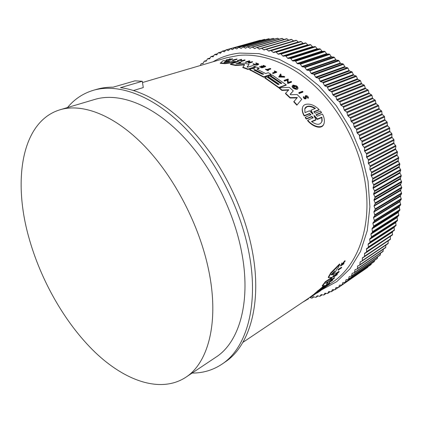 <?xml version="1.0" encoding="UTF-8"?>
<svg xmlns="http://www.w3.org/2000/svg" width="423" height="423" viewBox="0 0 423 423"><rect width="100%" height="100%" fill="white"/><g stroke="black" fill="none" stroke-linecap="round" stroke-linejoin="round"><path stroke-width="0.63" d="M338.141 270.286L338.173 269.44L341.504 267.246L341.742 267.627L338.141 270.286L338.173 269.44M327.307 284.727L329.57 282.686L329.787 283.04L325.969 286.059L327.323 284.753L327.021 284.404L327.323 284.753M329.787 283.04L329.781 283.045C328.174 284.705 326.757 285.821 325.536 286.397L325.319 286.048L327.021 284.404M343.344 263.397L343.73 263.143L343.777 263.915L340.605 265.993L342.228 264.407L341.652 263.878L341.89 263.386L342.593 264.037L345.173 261.081L342.736 264.084M340.605 265.993L340.552 265.221L341.927 264.132M341.652 263.878L341.641 262.984L342.344 263.64L344.925 260.684L345.173 261.081M323.743 287.873L325.229 286.715L325.44 287.058L320.766 290.395L323.955 288.216L322.68 289.073L323.886 288.105L323.674 287.756L323.288 288.015L323.5 288.364M322.405 288.735L323.288 288.015M330.849 280.777L331.072 281.136L329.343 282.437L329.126 282.078L329.443 281.718L331.257 280.322M331.072 281.136L332.494 279.497L331.087 280.438L330.865 280.074L331.177 279.698L334.329 277.594L334.556 277.959L332.684 279.37L331.262 281.015L332.499 280.327L329.343 282.437M332.319 279.799L332.6 279.614L332.816 279.973M336.491 274.437L337.083 274.046L337.015 274.818L333.689 277.028L337.929 272.793L335.873 273.919L339.198 271.714L334.905 276.013L337.311 274.416M333.689 277.028L333.461 276.663L336.216 273.924M335.587 274.342L335.64 273.544L338.966 271.339L339.198 271.714M334.175 274.664L332.383 277.314L328.475 277.662L328.243 277.276L330.717 272.93L339.579 263.963L339.828 264.37L338.278 267.553L337.226 268.6L333.71 274.701L334.175 274.664L333.953 274.31M242.865 342.392L308.33 298.432L314.146 294.096M322.818 287.746L323.019 288.074L321.12 289.771L314.633 294.128L314.416 293.774L324.034 285.705M324.848 285.472L322.448 286.117L322.22 285.752L325.308 281.723L331.833 277.393L332.06 277.763L330.384 280L325.625 283.341L328.19 282.68L325.366 285.768L318.625 290.998L323.019 288.074M326.181 282.802L327.968 282.321L328.19 282.68M67.5 107.542C74.422 99.141 83.072 93.383 93.446 90.273C117.964 83.167 152.058 95.011 183.513 126.472C214.879 157.943 240.608 207.561 249.121 253.594C259.072 306.167 246.154 348.425 221.969 364.155L225.025 362.072C249.263 346.3 262.271 304.121 252.431 251.738C245.203 212.647 225.665 170.67 200.338 139.844C174.921 109.092 145.316 90.776 120.502 87.661L142.302 81.279L143.286 87.566L133.541 90.496M236.711 63.915L240.772 62.673L240.861 62.287L235.817 63.873L244.52 63.133L249.047 64.412L247.175 67.146M249.047 64.412L247.064 67.056L247.741 67.178L252.679 65.623L255.534 66.691L255.439 67.072L247.973 69.446L242.733 67.532L244.626 64.619M244.441 64.872L235.674 65.512L230.392 64.407L230.482 64.016L237.975 61.737L240.861 62.287M290.183 94.176L290.76 94.726L297.158 94.546L301.758 99.257L296.861 105.2L293.768 101.816L297.337 97.523L290.21 97.639L285.604 93.245L288.867 89.755L281.998 90.051L279.317 87.81L289.263 87.334L293.287 90.876L290.146 94.297M296.988 97.919L290.093 98.03L285.493 93.631L285.604 93.245M288.497 90.152L281.887 90.437L279.212 88.196L279.317 87.81M293.287 90.876L290.199 94.424M253.842 68.505L254.509 67.58L256.327 67.008L259.135 68.182L259.035 68.563L257.01 69.213M259.135 68.182L257.057 68.849L257.147 69.287L265.692 73.57L268.282 72.714L271.122 74.337L271.021 74.712L263.603 77.198L249.686 69.811L249.776 69.43L263.703 76.817L263.603 77.198M281.374 83.453L270.461 76.003L270.567 75.627L272.301 75.045L286.223 84.822L278.863 87.439L264.888 77.536L266.86 76.87L278.107 84.605L279.191 84.219L267.955 76.505L269.694 75.918L280.925 83.611L281.787 83.31L270.567 75.627M286.223 84.822L286.112 85.203L278.757 87.82L264.787 77.917L264.888 77.536M278.778 84.367L267.854 76.886L267.955 76.505M236.795 62.096L225.057 63.662L220.261 63.323L223.064 60.663L237.409 61.642L225.147 63.265L220.351 62.916M297.871 88.37C297.818 90.649 291.875 88.386 292.119 86.297L292.124 86.271M296.999 87.968L294.651 85.991M295.021 86.377L294.535 86.895L292.827 85.441L292.938 85.06L294.646 86.509L295.021 86.377L294.038 85.541C295.767 85.726 296.787 86.429 297.11 87.64C295.688 88.698 294.355 88.222 293.113 86.218L292.23 85.89L292.119 86.271M241.76 59.458L241.263 59.611L241.819 60.732L244.579 59.897L245.097 59.987L245.007 60.373L241.184 61.536L240.534 60.193L237.329 60.938L237.425 60.547L241.242 59.394L241.76 59.458L241.422 59.923M291.59 81.813L291.484 82.189L287.735 83.521L287.206 80.174L284.563 81.1L284.071 80.735L284.177 80.359L287.936 79.048L288.423 79.408L287.936 79.577L288.391 82.39L291.103 81.433L291.59 81.813L287.846 83.141L287.312 79.794L284.668 80.719L284.177 80.359M288.423 79.408L287.989 79.899M284.711 76.775L284.605 77.15L278.736 77.028L280.491 74.014L281.115 74.406L280.549 75.299L282.093 76.309L284.092 76.352L284.711 76.775L278.842 76.648M281.115 74.406L280.645 75.363M248.883 63.186L248.37 63.048L248.46 62.667L248.978 62.805L248.883 63.186L252.51 62.065L252.605 61.684L248.978 62.805M249.374 62.382L247.667 61.959L245.53 62.334L245.626 61.954L249.253 60.838L249.771 60.96L247.978 61.509L250.294 62.096L252.605 61.684M249.771 60.96L249.676 61.34L248.618 61.668M264.275 66.379L262.979 65.84L263.397 65.359L265.618 66.295L262.006 67.458L259.78 66.511L261.848 67.157L262.926 66.808L261.171 66.073L261.61 65.93L263.37 66.67L264.835 66.2L263.08 65.465M265.618 66.295L265.517 66.67L261.906 67.833L259.685 66.892L259.78 66.511M262.366 66.987L261.07 66.448L261.171 66.073M305.152 96.909L305.517 98.067L305.105 96.534L305.623 95.63C307.119 95.603 308.05 96.275 308.415 97.634L308.288 97.956L307.738 97.549L307.616 97.94L308.166 98.348L308.288 97.956M308.335 97.887L308.166 98.348M307.695 97.687L305.956 96.486M306.178 98.374L306.12 98.554C305.057 99.342 304.126 98.908 303.333 97.258L303.55 96.597L304.095 97.147M232.513 58.771L232.423 59.172L228.785 60.256L228.394 60.251L228.483 59.849L229.895 59.432L226.215 59.865L229.562 59.342L229.62 58.792L230.128 58.781L230.064 59.262L232.513 58.771L228.483 59.849M228.457 59.971L226.12 60.272L226.215 59.865M229.515 59.347L229.62 58.792M257.993 64.217L255.825 63.476L255.936 62.916L258.125 63.936C256.988 64.772 255.503 64.74 253.663 63.831L253.091 63.836L252.996 64.217C255.307 65.359 257.179 65.406 258.606 64.349L258.643 64.217M270.725 68.69L267.426 69.763L268.473 70.297L268.071 70.773L265.538 69.504L265.633 69.129L266.918 69.509L270.218 68.436L270.725 68.69L270.625 69.06L267.838 69.975M275.431 71.936L274.273 71.286L274.374 70.911L275.912 71.773L272.671 72.856L272.571 73.232L273.084 73.528L273.184 73.153L272.671 72.856M274.374 70.911L276.779 71.952L276.674 72.328L273.084 73.528M302.974 91.749L302.857 92.135L299.14 93.525L298.781 92.679L302.503 91.289L302.974 91.749L299.257 93.139L298.781 92.679M232.698 60.071L237.039 58.966L236.943 59.357L233.121 60.505L232.608 60.468L232.698 60.071L233.216 60.108L233.121 60.505M314.04 111.646L313.834 111.931L315.214 113.2L320.454 111.043L321.475 112.423L321.343 112.83L316.103 115.003L316.235 114.591L316.029 114.882L317.387 116.188L322.474 114.067C324.023 116.965 324.626 119.704 324.288 122.273C323.505 129.523 313.496 127.27 307.722 120.222L313.163 117.737L311.793 116.431L306.405 118.662L305.369 117.25L310.974 114.733L309.583 113.464L304.338 115.606C302.847 112.999 302.181 110.625 302.339 108.489C302.556 106.548 303.534 105.216 305.284 104.492C309.699 103.318 314.321 105.004 319.143 109.557L314.04 111.646L313.914 112.053L319.011 109.964L319.143 109.557M323.944 123.622C322.405 129.946 313.041 127.212 307.59 120.64L307.722 120.222M313.031 117.991L311.661 116.843L306.278 119.08L305.242 117.663L305.369 117.25M310.842 114.982L309.456 113.877L304.211 116.018C302.72 113.412 302.054 111.032 302.212 108.891L302.493 107.611M319.053 291.161L310.831 297.237M306.236 98.173L305.829 96.418L306.078 96.095L307.738 97.549M221.969 364.155C212.949 370.146 202.992 373.123 192.105 373.075M334.746 271.043L333.028 274.358L332.6 274.765L331.029 274.823L334.746 271.043M254.123 70.128L254.033 69.668L255.222 69.774L263.709 74.173L262.323 74.215L254.123 70.128M225.21 61.578L229.567 61.784L224.127 62.567L225.21 61.578L224.423 62.604M228.187 62.044L225.121 61.98M314.019 115.886L314.025 115.505L314.448 115.706L317.462 119.011L321.892 117.145L322.167 120.682C320.65 125.171 317.086 125.457 311.481 121.528L315.986 119.63L314.019 115.886M304.957 112.64L304.793 108.743L305.501 107.463L306.955 106.453C309.414 105.655 312.237 106.3 315.436 108.399L310.958 110.207L313.073 113.993L312.571 113.914L309.509 110.794L304.957 112.64M314.976 108.584C311.904 106.654 309.187 106.078 306.828 106.855L304.719 109.002M208.766 270.662C219.415 322.263 208.137 363.13 185.607 377.411C160.407 393.628 124.986 380.832 95.085 352.285C65.089 323.336 40.571 280.19 28.664 236.817C12.732 179.849 21.599 121.443 60.013 109.769C82.474 103.022 114.427 114.956 144.481 146.02C174.461 177.089 199.693 225.792 208.766 270.662M60.013 109.769L94.974 99.373C118.054 92.452 150.165 103.519 179.775 133.023C209.3 162.538 233.565 209.105 241.702 252.436C251.278 302.244 239.074 342.44 215.947 357.165L185.607 377.411M382.017 113.946L382.35 114.591L354.448 127.365L354.099 126.689L382.017 113.946L381.784 111.323L379.383 109.108L351.36 121.628L353.448 123.267L354.099 126.689M384.803 119.535L385.115 120.19L357.329 133.219L357.012 132.6L384.803 119.535L384.343 116.24L382.35 114.591M387.389 125.224L387.674 125.89L360.005 139.167L359.714 138.58L387.389 125.224L387.056 121.935L385.115 120.19M389.757 130.993L390.017 131.675L362.469 145.2L362.199 144.64L389.757 130.993L389.557 127.725L387.674 125.89M391.904 136.835L392.142 137.523L364.7 151.302L364.462 150.762L391.904 136.835L391.835 133.589L390.017 131.675M393.829 142.731L394.035 143.423L366.709 157.446L366.492 156.944L393.829 142.731L393.892 139.516L392.142 137.523M395.516 148.663L395.701 149.356L368.481 163.627L368.285 163.151L395.516 148.663L395.923 146.215L394.035 143.423M396.975 154.617L397.128 155.31L370.014 169.824L369.845 169.38L396.975 154.617L397.483 152.217L395.701 149.356M398.196 160.571L398.323 161.263L371.309 176.016L371.156 175.603L371.172 175.291L398.196 160.571L398.656 157.504L397.128 155.31M399.175 166.514L399.275 167.207L372.362 182.186L372.229 181.811L372.251 181.467L399.175 166.514L399.883 164.24L398.323 161.263M399.915 172.431L399.984 173.118L373.165 188.325L373.054 187.981L373.086 187.611L399.915 172.431L400.718 170.226L399.275 167.207M400.412 178.305L400.454 178.987L373.726 194.411L373.631 194.099L373.673 193.702L400.412 178.305L401.253 175.46L399.984 173.118M395.944 222.022L395.775 222.593L369.617 239.397L369.787 238.836L395.944 222.022L397.483 220.637L397.149 217.591L370.923 234.215L371.077 233.676L397.292 216.999L398.762 215.508L398.302 212.436L372.013 228.875L372.145 228.351L398.424 211.823L399.825 210.231L399.238 207.138L372.875 223.381L372.991 222.873L399.333 206.514L400.66 204.822L399.952 201.713L373.504 217.75L373.604 217.258L400.021 201.073L401.268 199.286L400.428 196.172L373.9 211.992L373.985 211.521L400.47 195.521L401.639 193.639L400.676 190.53L374.054 206.123L374.122 205.673L400.687 189.864L401.771 187.897L400.687 184.798L374.043 200.428L373.964 200.153L374.022 199.73L400.671 184.121L401.665 182.07L400.454 178.987M400.671 184.121L400.687 184.798M397.292 216.999L397.149 217.591M400.687 189.864L400.676 190.53M398.424 211.823L398.302 212.436M400.47 195.521L400.428 196.172M399.333 206.514L399.238 207.138M400.021 201.073L399.952 201.713M325.308 281.723L325.536 282.099L332.06 277.763M322.448 286.117L325.536 282.099M324.859 285.488L324.399 285.953L324.214 285.652M317.847 290.575L318.07 290.934L324.399 285.953M314.633 294.128L318.07 290.934M311.307 296.92L319.095 291.23M302.53 302.329L308.61 298.733M330.717 272.93L330.96 273.327L339.828 264.37M328.475 277.662L330.96 273.327M335.64 273.544L335.873 273.919M329.443 281.718L329.665 282.078M331.177 279.698L331.399 280.063L334.556 277.959M331.087 280.438L331.399 280.063M322.363 288.671L322.564 288.994M322.125 288.893L322.294 289.173M320.602 290.12L320.766 290.395M324.949 286.9L325.16 287.249L325.44 287.058M323.955 288.216L325.16 287.249M342.344 263.64L342.593 264.037M341.641 262.984L341.89 263.386M341.784 264.417L342.027 264.814M340.552 265.221L340.795 265.618M342.852 264.269L343.973 263.54M325.536 286.397L327.238 284.758M320.682 290.257L320.343 290.844M318.403 291.965L320.65 290.638M318.138 292.14L318.477 292.087M316.319 293.377L318.212 292.267M338.411 269.826L341.742 267.627M235.674 65.512L235.77 65.121L230.482 64.016M243.833 64.804L243.928 64.418L235.77 65.121M243.928 64.418L244.637 64.576M247.973 69.446L248.068 69.06L242.823 67.151M255.534 66.691L248.068 69.06M301.758 99.257L296.861 105.2M281.887 90.437L281.998 90.051M290.093 98.03L290.21 97.639M296.978 104.798L293.89 101.42M254.207 68.753L251.172 68.642L249.776 69.43M253.937 68.124L254.255 68.547M271.122 74.337L263.703 76.817M278.757 87.82L278.863 87.439M226.236 60.917L226.3 60.637M225.057 63.662L225.147 63.265M237.34 61.932L237.409 61.642M297.988 87.973L297.374 86.599L296.56 85.89L292.938 85.06M294.535 86.895L294.646 86.509M297.988 87.968C297.966 90.273 291.992 88.01 292.23 85.917L292.23 85.89M237.848 61.007L237.938 60.616L237.425 60.547M240.534 60.193L240.629 59.802L237.938 60.616M241.184 61.536L240.629 59.802M245.097 59.987L241.279 61.15M284.563 81.1L284.668 80.719M287.206 80.174L287.312 79.794M287.735 83.521L287.846 83.141M247.667 61.959L247.762 61.578L250.083 62.165L248.46 62.667M246.049 62.456L246.144 62.075L245.626 61.954M247.762 61.578L246.144 62.075M261.906 67.833L262.006 67.458M305.274 96.518L305.226 96.143M305.639 97.671L305.66 97.861C305.062 98.3 304.544 98.062 304.1 97.131L304.142 96.999M306.241 98.162C305.173 98.95 304.248 98.517 303.455 96.867M226.617 60.262L226.707 59.855M228.785 60.256L228.875 59.855M255.825 63.476L255.92 63.096M255.936 62.916L258.707 63.973C257.274 65.026 255.402 64.978 253.091 63.836M268.071 70.773L268.171 70.398L265.633 69.129M268.473 70.297L268.171 70.398M276.779 71.952L273.184 73.153M299.14 93.525L299.257 93.139M237.039 58.966L233.216 60.108M304.211 116.018L304.338 115.606M306.278 119.08L306.405 118.662M321.475 112.423L316.235 114.591M142.302 81.279L134.953 80.846L113.195 87.154C107.463 87.096 102.065 87.794 96.999 89.253L93.446 90.273M313.269 296.713L311.936 298.162L310.186 297.67M313.115 296.814L315.949 297.353L317.171 295.82L319.904 296.301L321.094 294.646L323.791 295.016L324.943 293.234L327.608 293.493L328.719 291.579L331.341 291.727L332.409 289.686L334.984 289.723L336.005 287.55L338.522 287.476L339.489 285.176L341.953 284.986L342.863 282.559L345.268 282.263L346.114 279.698L348.452 279.296L349.229 276.605L351.492 276.097L352.206 273.274L354.395 272.666L355.029 269.715L357.134 269.007L357.345 268.605L357.694 265.93L359.714 265.121L360.19 261.922L362.12 261.017L362.506 257.697L364.34 256.708L364.642 253.266L366.36 252.193L366.598 251.632L366.567 248.639L394.278 230.403L394.194 227.437L368.089 244.399L368.433 246.879L368.222 247.46L366.567 248.639M368.089 244.399L368.28 243.828L394.389 226.881L395.986 225.602L395.775 222.593M369.623 239.429L370.062 241.935L369.876 242.538L368.28 243.828M370.934 234.284L371.479 236.811L371.32 237.435L369.787 238.836M372.034 228.98L372.541 232.164L371.077 233.676M372.906 223.518L373.646 226.062L373.541 226.728L372.145 228.351M373.546 217.924L374.387 220.468L374.307 221.15L372.991 222.873M373.953 212.198L374.841 215.434L373.604 217.258M374.117 206.361L375.159 208.888L375.138 209.602L373.985 211.521M374.043 200.428L375.18 202.934L375.19 203.659L374.122 205.673M373.726 194.411L374.958 196.891L374.995 197.626L374.022 199.73M373.165 188.325L374.487 190.773L374.556 191.513L373.673 193.702M372.362 182.186L373.869 185.343L373.086 187.611M371.309 176.016L372.806 178.374L372.251 181.467M370.014 169.824L371.595 172.124L371.172 175.291M368.481 163.627L370.141 165.869L369.85 169.1M366.709 157.446L368.444 159.619L368.285 162.908M364.7 151.302L366.752 154.146L366.487 156.727M362.469 145.2L364.61 147.96L364.452 150.588M360.005 139.167L361.94 141.097L362.188 144.492M357.329 133.219L359.323 135.059L359.709 138.469M354.448 127.365L356.489 129.11L357.007 132.531M351.36 121.628L350.984 120.967L379.024 108.473L378.691 105.85L376.221 103.746L348.081 116.024L350.609 118.239L350.984 120.967M348.081 116.024L347.685 115.379L375.841 103.133L375.407 100.51L372.88 98.533L344.618 110.567L346.781 111.989L347.685 115.379M344.618 110.567L344.2 109.938L372.478 97.935L371.939 95.323L369.364 93.472L340.98 105.269L343.175 106.575L344.2 109.938M340.98 105.269L340.547 104.661L368.946 92.896L368.306 90.3L365.684 88.587L337.184 100.145L339.865 101.959L340.547 104.661M337.184 100.145L336.734 99.558L365.245 88.026L364.51 85.457L361.85 83.881L333.234 95.212L335.952 96.878L336.734 99.558M333.234 95.212L332.764 94.646L361.395 83.342L360.57 80.804L357.879 79.365L329.147 90.474L331.891 91.997L332.764 94.646M329.147 90.474L328.66 89.935L357.409 78.852L356.489 76.352L353.776 75.061L324.933 85.954L327.18 86.773L328.66 89.935M324.933 85.954L324.43 85.441L353.29 74.57L352.28 72.111L349.551 70.969L320.597 81.65L322.849 82.348L324.43 85.441M320.597 81.65L320.089 81.163L349.049 70.504L347.96 68.092L345.221 67.098L316.166 77.583L318.408 78.155L318.947 78.646L320.089 81.163M316.166 77.583L315.643 77.123L344.713 66.665L343.539 64.307L343 63.862L340.801 63.466L311.64 73.755L313.871 74.199L315.643 77.123M311.64 73.755L311.106 73.327L340.277 63.053L339.029 60.759L338.479 60.346L336.296 60.066L307.04 70.176L309.25 70.493L309.81 70.927L311.106 73.327M307.04 70.176L306.495 69.779L335.762 59.685L334.445 57.454L333.89 57.073L331.722 56.92L302.371 66.855L304.56 67.04L306.495 69.779M302.371 66.855L301.821 66.485L331.183 56.566L329.797 54.408L329.231 54.054L327.09 54.022L297.655 63.794L299.812 63.857L300.388 64.227L301.821 66.485M297.655 63.794L297.099 63.455L326.545 53.7L325.097 51.611L324.526 51.294L322.416 51.379L292.896 61.002L295.021 60.933L295.603 61.272L297.099 63.455M292.896 61.002L292.335 60.69L321.866 51.088L320.359 49.079L319.783 48.793L317.705 48.994L288.111 58.474L290.199 58.289L290.786 58.591L292.335 60.69M288.111 58.474L287.55 58.2L317.155 48.735L315.595 46.816L315.019 46.556L312.978 46.879L283.31 56.227L285.361 55.915L285.948 56.185L287.55 58.2M283.31 56.227L282.749 55.979L312.428 46.646L310.815 44.812L310.239 44.589L308.24 45.023L278.508 54.25L280.512 53.821L281.099 54.059L282.749 55.979M278.508 54.25L277.948 54.038L307.69 44.827L306.035 43.077L305.459 42.887L303.508 43.437L273.718 52.552L275.669 52.008L276.256 52.209L277.948 54.038M273.718 52.552L273.163 52.373L302.958 43.268L301.266 41.618L300.69 41.459L270.863 50.464L273.163 52.373M200.317 65.517L201.062 63.799L203.209 63.429L204.219 61.192L206.165 61.213L207.524 58.781L209.544 58.903L210.971 56.566L213.065 56.798L214.551 54.562L216.719 54.905L218.268 52.775L220.51 53.235L222.112 51.209L224.423 51.786L226.083 49.872L228.452 50.575L230.165 48.777L232.602 49.602L234.353 47.921L236.854 48.878L238.651 47.313L241.205 48.407L243.04 46.964L245.652 48.19L247.513 46.874L250.178 48.238L252.066 47.048L254.778 48.555L256.592 47.529L257.158 47.603L259.442 49.142L261.366 48.206L264.164 49.999L266.099 49.195L268.933 51.135L270.847 50.469M279.947 76.272L280.454 75.453L281.755 76.304L279.947 76.272M331.241 274.421L332.362 274.384L334.175 271.598M263.418 73.856L263.323 74.231L254.382 70.001M281.062 76.293L280.354 75.828L280.454 75.453M280.354 75.828L280.074 76.272M321.892 117.145L321.755 117.562L317.324 119.429L317.462 119.011M317.324 119.429L314.046 115.923M315.986 119.63L315.854 120.053L311.788 121.766M321.882 121.792L321.755 117.562M310.958 110.207L310.831 110.615L312.666 113.856M256.333 41.338L226.078 49.872M260.822 40.391L260.208 40.243L230.165 48.772M265.358 39.693L264.401 39.371L234.353 47.915M269.953 39.254L268.695 38.742L238.651 47.313M274.596 39.069L273.073 38.361L243.04 46.964M279.291 39.154L277.393 38.297M284.029 39.498L281.945 38.403M288.798 40.111L286.561 38.768M263.661 49.866L293.557 40.952L291.796 39.492L261.44 48.19M268.394 50.982L298.241 41.977L296.518 40.423L295.989 40.28L266.141 49.184M302.958 43.268L303.508 43.437M307.69 44.827L308.24 45.023M312.428 46.646L312.978 46.879M317.155 48.735L317.705 48.994M321.866 51.088L322.416 51.379M326.545 53.7L327.09 54.022M331.183 56.566L331.722 56.92M335.762 59.685L336.296 60.066M340.277 63.053L340.801 63.466M344.713 66.665L345.221 67.098M349.049 70.504L349.551 70.969M353.29 74.57L353.776 75.061M357.409 78.852L357.879 79.365M361.395 83.342L361.85 83.881M365.245 88.026L365.684 88.587M368.946 92.896L369.364 93.472M372.478 97.935L372.88 98.533M375.841 103.133L376.221 103.746M379.024 108.473L379.383 109.108M394.389 226.881L394.194 227.437M392.623 231.571L392.407 232.111L366.355 249.189M392.385 235.014L366.371 252.187L392.375 235.024L392.407 232.111M390.503 236.256L364.415 253.784M364.372 256.682L390.313 239.434L390.424 236.6M388.266 240.793L362.284 258.178M362.167 260.98L388.05 243.659L388.256 240.899M359.783 265.062L385.612 247.682L385.903 245.097M382.889 251.558L383.36 249.2M380.097 255.175L380.637 253.102M377.147 258.569L377.734 256.809M374.059 261.742L374.662 260.304M370.834 264.692L371.426 263.598M341.953 284.991L367.724 267.336L368.021 266.686M338.527 287.476L364.457 269.573M325.387 286.979L332.108 282.464C356.843 266.421 371.717 228.859 365.572 185.205C360.777 150.128 342.704 113.697 317.996 89.11C293.197 64.592 263.518 52.949 238.778 55.413L226.665 57.766L142.498 82.527M321.321 290.019L336.808 281.591L350.117 268.674L360.502 251.516L367.275 230.614L369.892 206.768L368.021 181.055L361.591 154.749L350.863 129.232L336.385 105.866L318.963 85.853L299.563 70.128L279.238 59.305L258.992 53.642L239.73 53.076C229.906 54.144 221.002 57.047 213.012 61.779M312.745 295.175L312.957 295.529M250.458 70.467L250.553 70.086M257.057 68.849L256.973 69.187M309.456 113.877L309.583 113.464M311.661 116.843L311.793 116.431M332.362 274.384L332.6 274.765M332.79 273.972L333.028 274.358M255.127 70.155L255.222 69.774M225.797 61.488L225.708 61.89M314.448 115.706L314.315 116.124M312.872 114.115L312.994 113.739M201.147 63.783L203.31 63.149M204.33 61.176L206.62 60.51M207.656 58.765L210.099 58.062M211.125 56.555L213.737 55.81M212.906 56.809L213.203 56.724M214.736 54.556L217.549 53.753M216.534 54.911L216.883 54.816M218.48 52.775L221.525 51.902M220.298 53.235L220.69 53.124M222.35 51.215L225.676 50.268M224.185 51.78L224.618 51.659M226.342 49.888L230.038 48.835M228.187 50.559L228.674 50.422M230.45 48.798L260.494 40.259M232.306 49.581L232.851 49.428M234.675 47.952L264.719 39.397M236.531 48.846L237.144 48.666M238.995 47.36L269.039 38.784M240.856 48.359L241.559 48.159M243.415 47.022L273.448 38.414M245.271 48.132L246.096 47.889M247.92 46.948L277.937 38.292M249.766 48.164L250.776 47.868M252.505 47.138L282.501 38.435M254.339 48.46L255.624 48.085M257.158 47.603L287.122 38.831M258.971 49.026L260.753 48.502M261.869 48.338L291.796 39.492M266.627 49.348L296.518 40.423M270.884 50.459L300.69 41.459M271.429 50.638L301.266 41.618M275.669 52.008L305.459 42.887M276.256 52.209L306.035 43.077M280.512 53.821L310.239 44.589M281.099 54.059L310.815 44.812M285.361 55.915L315.019 46.556M285.948 56.185L315.595 46.816M290.199 58.289L319.783 48.793M290.786 58.591L320.359 49.079M295.021 60.933L324.526 51.294M295.603 61.272L325.097 51.611M299.812 63.857L329.231 54.054M300.388 64.227L329.797 54.408M304.56 67.04L333.89 57.073M305.131 67.447L334.445 57.454M309.25 70.493L338.479 60.346M309.81 70.927L339.029 60.759M313.871 74.199L343 63.862M314.421 74.665L343.539 64.307M318.408 78.155L347.431 67.622M318.947 78.646L347.96 68.092M322.849 82.348L351.767 71.614M323.378 82.871L352.28 72.111M327.18 86.773L355.986 75.828M313.898 296.824L312.005 298.104M327.693 87.323L356.489 76.352M331.389 91.421L360.084 80.254M318.033 295.915L316.034 297.274M331.891 91.997L360.57 80.804M335.465 96.28L364.044 84.886M322.13 294.757L320 296.206M335.952 96.878L364.51 85.457M339.399 101.335L367.857 89.702M326.181 293.345L323.907 294.9M339.865 101.959L368.306 90.3M325.097 293.171L324.832 293.351M343.175 106.575L371.51 94.704M330.189 291.674L327.735 293.351M343.619 107.22L371.939 95.323M328.898 291.516L328.597 291.722M346.781 111.989L374.995 99.876M334.138 289.744L331.479 291.563M347.204 112.655L375.407 100.51M332.615 289.618L332.272 289.85M350.207 117.557L378.305 105.195M338.04 287.54L335.132 289.533M350.609 118.239L378.691 105.85M336.237 287.481L335.851 287.74M353.448 123.267L381.419 110.657M364.441 269.61L338.686 287.259M353.824 123.971L381.784 111.323M339.754 285.102L339.331 285.393M356.489 129.11L384.343 116.24M367.894 267.093L342.122 284.748M356.838 129.819L384.681 116.922M343.169 282.479L342.693 282.802M359.323 135.059L387.056 121.935M371.23 264.349L345.448 281.988M359.65 135.783L387.368 122.633M346.474 279.608L345.929 279.973M361.94 141.097L389.557 127.725M374.44 261.372L348.637 278.995M362.241 141.832L389.842 128.428M349.662 276.489L349.038 276.912M364.335 147.22L391.835 133.589M377.512 258.173L351.693 275.764M364.61 147.96L392.095 134.303M352.75 273.11L352.005 273.612M366.503 153.396L393.892 139.516M380.441 254.746L354.596 272.296M366.752 154.146L394.125 140.235M355.732 269.472L354.823 270.086M368.444 159.619L395.717 145.491M383.217 251.109L357.345 268.605M368.66 160.375L395.923 146.215M358.662 265.544L357.483 266.337M370.141 165.869L397.303 151.492M385.829 247.254L359.931 264.682M370.326 166.625L397.483 152.217M361.644 261.245L359.973 262.366M371.595 172.124L398.656 157.504M388.272 243.193L362.337 260.542M371.754 172.88L398.799 158.234M372.806 178.374L399.761 163.516M390.54 238.932L364.563 256.19M372.933 179.125L399.883 164.24M373.768 184.592L400.629 169.507M392.613 234.474L366.598 251.632M373.869 185.343L400.718 170.226M394.278 230.403L368.222 247.46M374.487 190.773L401.253 175.46M394.495 229.832L368.433 246.879M374.556 191.513L401.311 176.174M395.986 225.602L369.876 242.538M374.958 196.891L401.633 181.361M396.177 225.01L370.062 241.935M374.995 197.626L401.665 182.07M397.483 220.637L371.32 237.435M375.18 202.934L401.771 187.199M397.646 220.023L371.479 236.811M375.19 203.659L401.771 187.897M398.762 215.508L372.541 232.164M375.159 208.888L401.665 192.951M398.905 214.879L372.674 231.513M375.138 209.602L401.639 193.639M399.825 210.231L373.541 226.728M374.889 214.736L401.327 198.609M399.941 209.586L373.646 226.062M374.841 215.434L401.268 199.286M400.66 204.822L374.307 221.15M374.387 220.468L400.745 204.161M297.025 87.926L297.11 87.64M292.119 86.297L292.23 85.917M302.212 108.891L302.339 108.489M317.361 292.853L320.497 290.744M322.03 121.105L322.167 120.682M203.315 63.138L201.062 63.799M206.63 60.494L204.219 61.192M210.109 58.03L207.524 58.781M213.763 55.767L210.971 56.566M217.581 53.695L214.551 54.562M221.573 51.833L218.268 52.775M225.745 50.173L222.112 51.209M277.536 38.223L247.513 46.874M282.067 38.345L252.066 47.048M286.657 38.726L256.687 47.492M291.304 39.371L261.366 48.206M295.989 40.28L266.099 49.195M313.914 296.83L311.936 298.162M318.059 295.926L315.949 297.353M322.167 294.768L319.904 296.301M326.233 293.356L323.791 295.016M330.252 291.685L327.608 293.493M334.233 289.75L331.341 291.727M338.162 287.545L334.984 289.723M371.05 264.613L345.268 282.263M374.249 261.668L348.452 279.296M377.311 258.501L351.497 276.097M380.235 255.111L354.395 272.666M383.005 251.5L357.134 269.007M385.612 247.682L359.714 265.121M388.05 243.659L362.12 261.017M390.313 239.434L364.34 256.708"/></g></svg>
